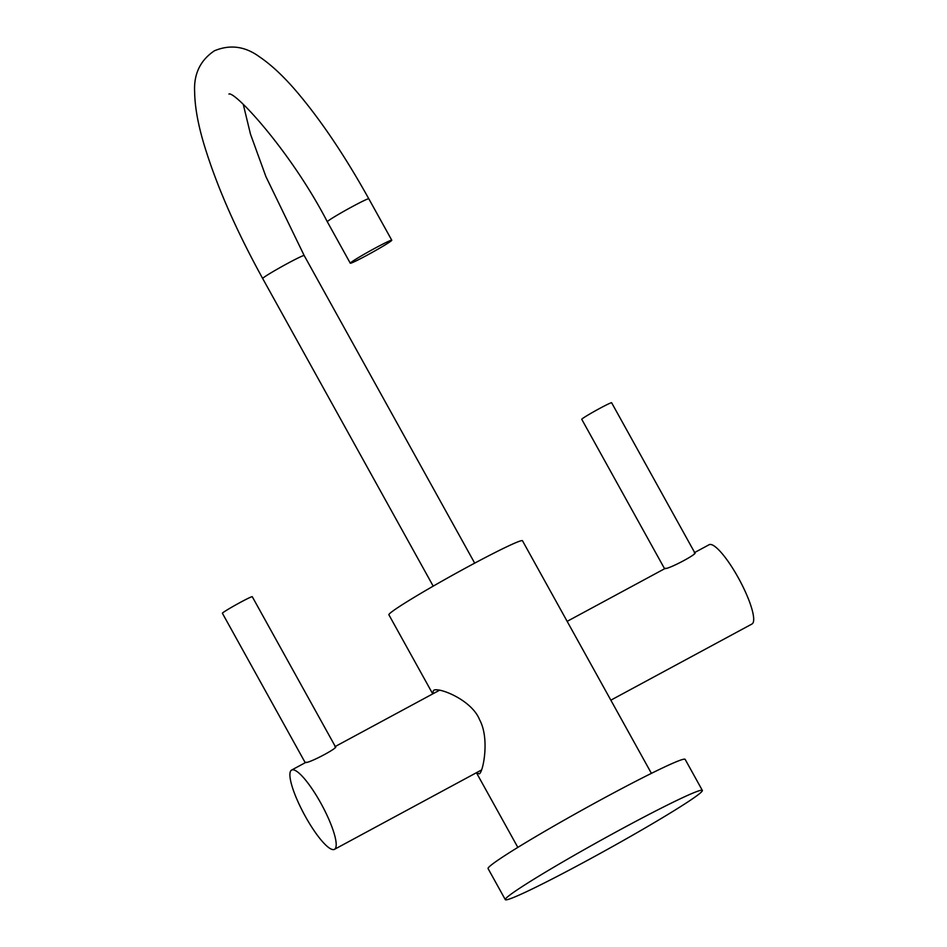 <?xml version="1.0" encoding="UTF-8"?>
<svg xmlns="http://www.w3.org/2000/svg" width="947" height="947" viewBox="0 0 947 947"><rect width="100%" height="100%" fill="white"/><g stroke="black" fill="none" stroke-linecap="round" stroke-linejoin="round"><path stroke-width="1.42" d="M702.354 790.425L685.131 759.34A112.657 5.575 -29 0 0 605.796 797.114A112.657 5.575 151 0 0 488.072 868.577L505.307 899.65A112.657 5.575 151 0 0 584.642 861.877A112.657 5.575 -29 0 0 702.354 790.425A112.657 5.575 -29 0 0 623.019 828.187A112.657 5.575 151 0 0 505.307 899.65M432.85 693.831L433.288 690.967C434.78 685.64 471.239 698.519 479.644 719.85C490.096 739.027 482.816 773.368 479.218 773.841L476.436 772.716M432.732 693.891L388.897 614.804A76.364 3.776 -29 0 1 390.152 613.159A76.364 3.776 151 0 1 461.307 570.378A76.364 3.776 151 0 1 522.484 540.761L651.406 773.356M366.986 255.264A23.711 1.172 151 0 0 391.774 240.218A23.711 1.172 151 0 0 375.071 248.173A23.711 1.172 151 0 0 350.283 263.219A23.711 1.172 151 0 0 366.986 255.264M694.648 552.527L709.137 544.714A45.065 9.967 61.6 0 1 738.767 578.629A45.065 9.967 61.6 0 1 752.356 623.73A45.065 9.967 61.6 0 1 751.942 624.026L610.851 700.176M664.593 568.756L581.754 419.308A17.082 0.84 -29 0 1 582.038 418.941A17.082 0.84 151 0 1 597.948 409.376A17.082 0.84 151 0 1 611.632 402.747L694.66 552.551M664.995 568.602C669.671 568.934 700.662 552.208 694.305 552.788M334.859 849.057A45.065 9.967 -118.4 0 0 321.27 803.956A45.065 9.967 -118.4 0 0 291.64 770.041A45.065 9.967 -118.4 0 0 291.226 770.337A45.065 9.967 -118.4 0 0 304.816 815.438A45.065 9.967 -118.4 0 0 334.445 849.352A45.065 9.967 -118.4 0 0 334.859 849.057M305.632 762.56C310.308 762.891 341.299 746.165 334.942 746.733M335.297 746.508L252.269 596.705A17.082 0.84 151 0 0 238.585 603.334A17.082 0.84 151 0 0 222.675 612.898A17.082 0.84 -29 0 0 222.403 613.265L305.23 762.702M433.205 586.146L262.686 278.525A23.711 1.172 -29 0 1 287.474 263.479A23.711 1.172 -29 0 1 304.176 255.524L474.696 563.145M262.686 278.525C236.241 230.476 216.816 186.216 204.434 145.731C198.124 125.004 194.869 107.094 194.644 91.989C193.673 74.067 200.255 60.336 214.365 50.818C230.074 44.237 245.155 46.273 259.62 56.927C272.12 65.402 285.307 77.962 299.169 94.605C322.548 122.648 345.762 157.38 368.809 198.787A23.711 1.172 151 0 0 352.106 206.73A23.711 1.172 151 0 0 327.319 221.776L350.283 263.219M517.831 847.399L476.459 772.764M228.996 94.061L228.937 94.049C234.69 90.841 290.717 151.058 327.319 221.776M243.249 104.312L250.482 134.154L265.929 176.651L304.176 255.524M368.809 198.787L391.774 240.218M567.146 621.35L665.552 568.236M439.396 690.304L335.285 746.485M306.189 762.193L291.64 770.041M481.419 770.029L334.445 849.352"/></g></svg>
